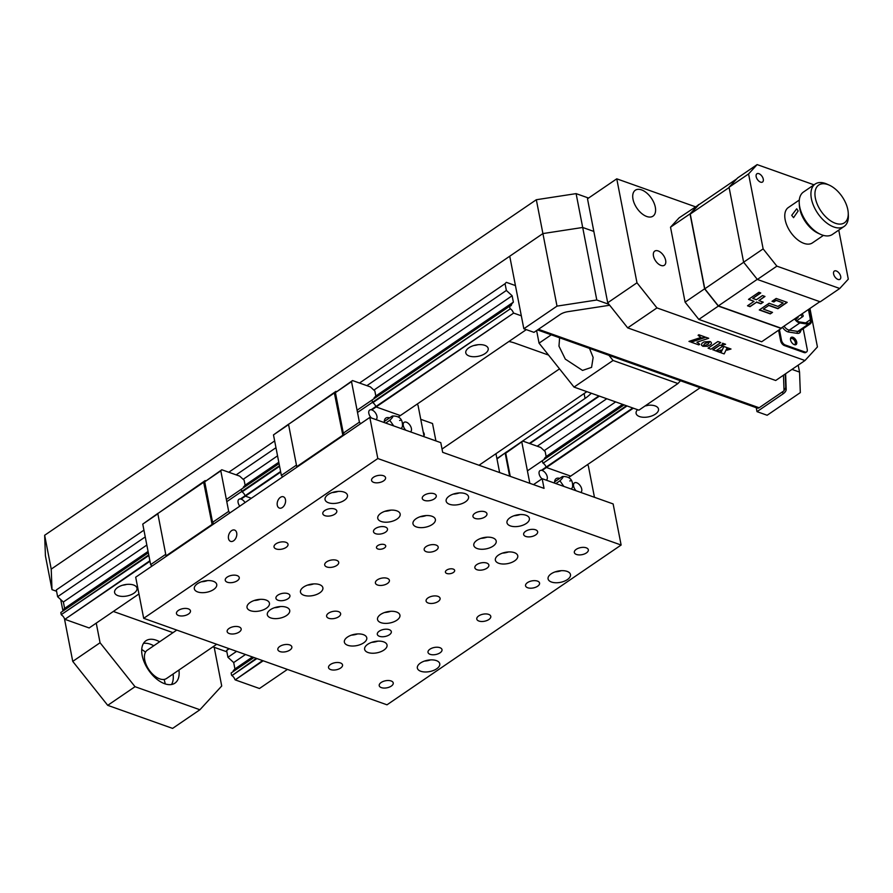 <?xml version="1.0" encoding="UTF-8"?>
<svg xmlns="http://www.w3.org/2000/svg" width="893" height="893" viewBox="0 0 893 893"><rect width="100%" height="100%" fill="white"/><g stroke="black" fill="none" stroke-linecap="round" stroke-linejoin="round"><path stroke-width="1.34" d="M508.91 341.494A42.797 21.588 -11 0 1 514.971 343.135L548.536 355.068M591.278 393.233A42.797 21.588 -11 0 1 585.06 398.434L584.111 393.534M496.91 458.589L506.231 452.226M506.543 452.014L585.06 398.434M51.225 569.12L51.995 589.648L45.42 555.792L44.65 535.275L51.225 569.12L542.911 233.575L536.325 199.731L44.65 535.275M536.325 199.731L576.108 193.625L582.694 227.469L542.911 233.575L582.694 227.469L596.792 300.003L557.009 306.12L542.911 233.575L509.736 256.213L523.834 328.747L557.009 306.12M588.587 198.056L576.108 193.625M593.845 231.432L582.694 227.469L593.845 231.432M51.995 589.648L56.572 591.278M113.333 611.448L172.985 632.657M212.914 646.856L226.889 651.823M176.769 630.078L147.267 650.216A17.112 9.6 55.7 0 0 145.034 653.151A17.112 9.6 55.7 0 0 144.443 657.616A17.112 9.6 55.7 0 0 158.641 678.423A17.112 9.6 55.7 0 0 166.556 678.49L216.698 644.266M158.418 678.312A16.543 9.276 -124.3 0 1 158.195 678.222A16.543 9.276 -124.3 0 1 144.465 658.108A16.543 9.276 -124.3 0 1 144.454 657.862M143.472 643.395A25.674 14.4 -124.3 0 1 153.786 645.762M178.935 670.051A25.674 14.4 -124.3 0 1 174.894 683.167A25.674 14.4 -124.3 0 1 156.152 678.613A25.674 14.4 -124.3 0 1 142.177 655.473A25.674 14.4 -124.3 0 1 145.95 640.75A25.674 14.4 -124.3 0 1 159.635 641.766M72.746 661.389L100.061 642.748L135.033 686.695L107.718 705.336L72.746 661.389L64.419 618.525M62.856 610.466L60.735 599.571M100.061 642.748L96.243 623.113M107.718 705.336L172.595 728.398L199.909 709.756L221.721 686.003L214.197 647.313M199.909 709.756L135.033 686.695M173.086 674.036A25.674 14.4 -124.3 0 1 171.523 684.507M145.838 665.598A34.235 19.199 -124.3 0 1 147.658 667.942M150.203 671.67A34.235 19.199 -124.3 0 1 151.71 674.204M286.095 547.431A7.133 3.594 169 0 0 288.026 544.272A7.133 3.594 169 0 0 283.327 541.85A7.133 3.594 169 0 0 275.959 543.826A7.133 3.594 169 0 0 274.028 546.985A7.133 3.594 169 0 0 278.716 549.407A7.133 3.594 169 0 0 286.095 547.431M384.448 547.967A4.711 2.378 169 0 0 385.72 545.88A4.711 2.378 169 0 0 382.628 544.284A4.711 2.378 169 0 0 377.761 545.59A4.711 2.378 169 0 0 376.478 547.677A4.711 2.378 169 0 0 379.581 549.273A4.711 2.378 169 0 0 384.448 547.967M453.387 572.48A4.711 2.378 169 0 0 454.66 570.393A4.711 2.378 169 0 0 451.568 568.796A4.711 2.378 169 0 0 446.69 570.102A4.711 2.378 169 0 0 445.417 572.19A4.711 2.378 169 0 0 448.52 573.786A4.711 2.378 169 0 0 453.387 572.48M514.669 560.849A11.408 5.76 169 0 0 517.761 555.792A11.408 5.76 169 0 0 510.26 551.93A11.408 5.76 169 0 0 498.45 555.089A11.408 5.76 169 0 0 495.358 560.145A11.408 5.76 169 0 0 502.871 564.008A11.408 5.76 169 0 0 514.669 560.849M567.39 579.59A11.408 5.76 169 0 0 570.482 574.534A11.408 5.76 169 0 0 562.97 570.672A11.408 5.76 169 0 0 551.171 573.831A11.408 5.76 169 0 0 548.079 578.887A11.408 5.76 169 0 0 555.591 582.749A11.408 5.76 169 0 0 567.39 579.59M397.072 519.045A11.408 5.76 169 0 0 400.164 513.977A11.408 5.76 169 0 0 392.652 510.115A11.408 5.76 169 0 0 380.853 513.274A11.408 5.76 169 0 0 377.761 518.342A11.408 5.76 169 0 0 385.274 522.204A11.408 5.76 169 0 0 397.072 519.045M344.363 500.303A11.408 5.76 169 0 0 347.455 495.235A11.408 5.76 169 0 0 339.943 491.373A11.408 5.76 169 0 0 328.133 494.532A11.408 5.76 169 0 0 325.052 499.6A11.408 5.76 169 0 0 332.553 503.462A11.408 5.76 169 0 0 344.363 500.303M493.115 546.103A11.408 5.76 169 0 0 496.207 541.035A11.408 5.76 169 0 0 488.694 537.173A11.408 5.76 169 0 0 476.895 540.332A11.408 5.76 169 0 0 473.803 545.389A11.408 5.76 169 0 0 481.316 549.262A11.408 5.76 169 0 0 493.115 546.103M432.29 524.47A11.408 5.76 169 0 0 435.382 519.413A11.408 5.76 169 0 0 427.87 515.551A11.408 5.76 169 0 0 416.071 518.71A11.408 5.76 169 0 0 412.979 523.767A11.408 5.76 169 0 0 420.491 527.64A11.408 5.76 169 0 0 432.29 524.47M526.29 523.465A11.408 5.76 169 0 0 529.382 518.409A11.408 5.76 169 0 0 521.869 514.535A11.408 5.76 169 0 0 510.07 517.694A11.408 5.76 169 0 0 506.978 522.762A11.408 5.76 169 0 0 514.48 526.624A11.408 5.76 169 0 0 526.29 523.465M485.022 516.902A7.133 3.594 169 0 0 486.953 513.732A7.133 3.594 169 0 0 482.265 511.321A7.133 3.594 169 0 0 474.886 513.296A7.133 3.594 169 0 0 472.955 516.455A7.133 3.594 169 0 0 477.655 518.866A7.133 3.594 169 0 0 485.022 516.902M434.333 498.874A7.133 3.594 169 0 0 436.264 495.715A7.133 3.594 169 0 0 431.576 493.293A7.133 3.594 169 0 0 424.197 495.269A7.133 3.594 169 0 0 422.266 498.439A7.133 3.594 169 0 0 426.966 500.85A7.133 3.594 169 0 0 434.333 498.874M436.253 550.188A7.133 3.594 169 0 0 438.184 547.018A7.133 3.594 169 0 0 433.485 544.607A7.133 3.594 169 0 0 426.106 546.583A7.133 3.594 169 0 0 424.175 549.742A7.133 3.594 169 0 0 428.874 552.164A7.133 3.594 169 0 0 436.253 550.188M385.564 532.161A7.133 3.594 169 0 0 387.495 529.002A7.133 3.594 169 0 0 382.796 526.58A7.133 3.594 169 0 0 375.417 528.556A7.133 3.594 169 0 0 373.486 531.726A7.133 3.594 169 0 0 378.185 534.137A7.133 3.594 169 0 0 385.564 532.161M334.875 514.145A7.133 3.594 169 0 0 336.806 510.975A7.133 3.594 169 0 0 332.107 508.564A7.133 3.594 169 0 0 324.728 510.539A7.133 3.594 169 0 0 322.797 513.698A7.133 3.594 169 0 0 327.497 516.121A7.133 3.594 169 0 0 334.875 514.145M340.601 668.064A7.133 3.594 169 0 0 342.544 664.905A7.133 3.594 169 0 0 337.844 662.494A7.133 3.594 169 0 0 330.466 664.47A7.133 3.594 169 0 0 328.535 667.629A7.133 3.594 169 0 0 333.234 670.04A7.133 3.594 169 0 0 340.601 668.064M389.381 634.778A7.133 3.594 169 0 0 391.313 631.619A7.133 3.594 169 0 0 386.624 629.197A7.133 3.594 169 0 0 379.246 631.172A7.133 3.594 169 0 0 377.315 634.343A7.133 3.594 169 0 0 382.003 636.754A7.133 3.594 169 0 0 389.381 634.778M233.586 540.801A5.994 3.929 -70.4 0 0 236.779 534.929A5.994 3.929 -70.4 0 0 234.602 530.074A5.994 3.929 -70.4 0 0 231.611 530.643A5.994 3.929 -70.4 0 0 228.418 536.514A5.994 3.929 -70.4 0 0 230.595 541.37A5.994 3.929 -70.4 0 0 233.586 540.801M282.367 507.514A5.994 3.929 -70.4 0 0 285.559 501.643A5.994 3.929 -70.4 0 0 283.382 496.787A5.994 3.929 -70.4 0 0 280.391 497.356A5.994 3.929 -70.4 0 0 277.198 503.228A5.994 3.929 -70.4 0 0 279.375 508.072A5.994 3.929 -70.4 0 0 282.367 507.514M239.224 632.032A7.133 3.594 169 0 0 241.155 628.862A7.133 3.594 169 0 0 236.466 626.451A7.133 3.594 169 0 0 229.088 628.426A7.133 3.594 169 0 0 227.157 631.585A7.133 3.594 169 0 0 231.856 634.008A7.133 3.594 169 0 0 239.224 632.032M288.004 598.734A7.133 3.594 169 0 0 289.935 595.575A7.133 3.594 169 0 0 285.247 593.164A7.133 3.594 169 0 0 277.868 595.14A7.133 3.594 169 0 0 275.937 598.299A7.133 3.594 169 0 0 280.625 600.71A7.133 3.594 169 0 0 288.004 598.734M391.29 686.092A7.133 3.594 169 0 0 393.233 682.933A7.133 3.594 169 0 0 388.533 680.511A7.133 3.594 169 0 0 381.155 682.486A7.133 3.594 169 0 0 379.224 685.645A7.133 3.594 169 0 0 383.923 688.068A7.133 3.594 169 0 0 391.29 686.092M338.693 616.762A7.133 3.594 169 0 0 340.624 613.603A7.133 3.594 169 0 0 335.935 611.18A7.133 3.594 169 0 0 328.557 613.156A7.133 3.594 169 0 0 326.626 616.315A7.133 3.594 169 0 0 331.314 618.737A7.133 3.594 169 0 0 338.693 616.762M440.07 652.805A7.133 3.594 169 0 0 442.002 649.635A7.133 3.594 169 0 0 437.313 647.224A7.133 3.594 169 0 0 429.935 649.2A7.133 3.594 169 0 0 428.004 652.359A7.133 3.594 169 0 0 432.692 654.781A7.133 3.594 169 0 0 440.07 652.805M237.315 580.718A7.133 3.594 169 0 0 239.246 577.559A7.133 3.594 169 0 0 234.558 575.137A7.133 3.594 169 0 0 227.179 577.112A7.133 3.594 169 0 0 225.248 580.283A7.133 3.594 169 0 0 229.936 582.694A7.133 3.594 169 0 0 237.315 580.718M387.473 583.475A7.133 3.594 169 0 0 389.404 580.305A7.133 3.594 169 0 0 384.716 577.894A7.133 3.594 169 0 0 377.337 579.87A7.133 3.594 169 0 0 375.406 583.029A7.133 3.594 169 0 0 380.094 585.451A7.133 3.594 169 0 0 387.473 583.475M438.162 601.491A7.133 3.594 169 0 0 440.093 598.332A7.133 3.594 169 0 0 435.404 595.91A7.133 3.594 169 0 0 428.026 597.886A7.133 3.594 169 0 0 426.095 601.056A7.133 3.594 169 0 0 430.783 603.467A7.133 3.594 169 0 0 438.162 601.491M488.851 619.519A7.133 3.594 169 0 0 490.782 616.349A7.133 3.594 169 0 0 486.093 613.938A7.133 3.594 169 0 0 478.715 615.913A7.133 3.594 169 0 0 476.784 619.072A7.133 3.594 169 0 0 481.472 621.495A7.133 3.594 169 0 0 488.851 619.519M336.784 565.448A7.133 3.594 169 0 0 338.715 562.289A7.133 3.594 169 0 0 334.027 559.866A7.133 3.594 169 0 0 326.648 561.842A7.133 3.594 169 0 0 324.717 565.012A7.133 3.594 169 0 0 329.405 567.423A7.133 3.594 169 0 0 336.784 565.448M286.631 615.467A11.408 5.76 169 0 0 289.723 610.399A11.408 5.76 169 0 0 282.21 606.537A11.408 5.76 169 0 0 270.412 609.696A11.408 5.76 169 0 0 267.32 614.752A11.408 5.76 169 0 0 274.821 618.626A11.408 5.76 169 0 0 286.631 615.467M363.674 642.86A11.408 5.76 169 0 0 366.766 637.792A11.408 5.76 169 0 0 359.254 633.93A11.408 5.76 169 0 0 347.455 637.089A11.408 5.76 169 0 0 344.363 642.145A11.408 5.76 169 0 0 351.875 646.019A11.408 5.76 169 0 0 363.674 642.86M383.945 650.059A11.408 5.76 169 0 0 387.037 645.003A11.408 5.76 169 0 0 379.536 641.141A11.408 5.76 169 0 0 367.726 644.3A11.408 5.76 169 0 0 364.634 649.356A11.408 5.76 169 0 0 372.147 653.23A11.408 5.76 169 0 0 383.945 650.059M266.348 608.256A11.408 5.76 169 0 0 269.44 603.199A11.408 5.76 169 0 0 261.939 599.326A11.408 5.76 169 0 0 250.129 602.485A11.408 5.76 169 0 0 247.037 607.553A11.408 5.76 169 0 0 254.55 611.415A11.408 5.76 169 0 0 266.348 608.256M213.639 589.514A11.408 5.76 169 0 0 216.731 584.457A11.408 5.76 169 0 0 209.219 580.584A11.408 5.76 169 0 0 197.42 583.743A11.408 5.76 169 0 0 194.328 588.811A11.408 5.76 169 0 0 201.829 592.673A11.408 5.76 169 0 0 213.639 589.514M436.666 668.801A11.408 5.76 169 0 0 439.758 663.745A11.408 5.76 169 0 0 432.245 659.882A11.408 5.76 169 0 0 420.447 663.041A11.408 5.76 169 0 0 417.355 668.098A11.408 5.76 169 0 0 424.867 671.971A11.408 5.76 169 0 0 436.666 668.801M396.849 620.222A11.408 5.76 169 0 0 399.93 615.154A11.408 5.76 169 0 0 392.429 611.292A11.408 5.76 169 0 0 380.619 614.451A11.408 5.76 169 0 0 377.527 619.519A11.408 5.76 169 0 0 385.039 623.381A11.408 5.76 169 0 0 396.849 620.222M319.794 592.829A11.408 5.76 169 0 0 322.886 587.773A11.408 5.76 169 0 0 315.374 583.899A11.408 5.76 169 0 0 303.575 587.058A11.408 5.76 169 0 0 300.483 592.126A11.408 5.76 169 0 0 307.996 595.988A11.408 5.76 169 0 0 319.794 592.829M188.535 614.004A7.133 3.594 169 0 0 190.466 610.845A7.133 3.594 169 0 0 185.777 608.423A7.133 3.594 169 0 0 178.399 610.399A7.133 3.594 169 0 0 176.468 613.569A7.133 3.594 169 0 0 181.167 615.98A7.133 3.594 169 0 0 188.535 614.004M289.912 650.048A7.133 3.594 169 0 0 291.844 646.889A7.133 3.594 169 0 0 287.155 644.467A7.133 3.594 169 0 0 279.777 646.443A7.133 3.594 169 0 0 277.846 649.613A7.133 3.594 169 0 0 282.545 652.024A7.133 3.594 169 0 0 289.912 650.048M537.631 586.232A7.133 3.594 169 0 0 539.562 583.062A7.133 3.594 169 0 0 534.862 580.651A7.133 3.594 169 0 0 527.484 582.627A7.133 3.594 169 0 0 525.553 585.786A7.133 3.594 169 0 0 530.252 588.197A7.133 3.594 169 0 0 537.631 586.232M486.942 568.205A7.133 3.594 169 0 0 488.873 565.046A7.133 3.594 169 0 0 484.173 562.623A7.133 3.594 169 0 0 476.795 564.599A7.133 3.594 169 0 0 474.864 567.769A7.133 3.594 169 0 0 479.563 570.18A7.133 3.594 169 0 0 486.942 568.205M383.644 480.858A7.133 3.594 169 0 0 385.575 477.688A7.133 3.594 169 0 0 380.887 475.277A7.133 3.594 169 0 0 373.508 477.253A7.133 3.594 169 0 0 371.577 480.412A7.133 3.594 169 0 0 376.277 482.834A7.133 3.594 169 0 0 383.644 480.858M586.4 552.934A7.133 3.594 169 0 0 588.342 549.775A7.133 3.594 169 0 0 583.642 547.364A7.133 3.594 169 0 0 576.264 549.329A7.133 3.594 169 0 0 574.333 552.499A7.133 3.594 169 0 0 579.032 554.91A7.133 3.594 169 0 0 586.4 552.934M535.711 534.918A7.133 3.594 169 0 0 537.653 531.759A7.133 3.594 169 0 0 532.954 529.337A7.133 3.594 169 0 0 525.575 531.313A7.133 3.594 169 0 0 523.644 534.472A7.133 3.594 169 0 0 528.343 536.894A7.133 3.594 169 0 0 535.711 534.918M465.454 501.844A11.408 5.76 169 0 0 468.546 496.776A11.408 5.76 169 0 0 461.045 492.914A11.408 5.76 169 0 0 449.235 496.073A11.408 5.76 169 0 0 446.143 501.129A11.408 5.76 169 0 0 453.655 505.003A11.408 5.76 169 0 0 465.454 501.844M453.253 494.108A11.408 5.76 169 0 0 459.326 492.925M307.594 585.094A11.408 5.76 169 0 0 313.666 583.91M384.637 612.486A11.408 5.76 169 0 0 390.71 611.303M424.465 661.077A11.408 5.76 169 0 0 430.538 659.894M201.438 581.778A11.408 5.76 169 0 0 207.5 580.595M254.148 600.52A11.408 5.76 169 0 0 260.22 599.337M371.745 642.335A11.408 5.76 169 0 0 377.817 641.152M351.474 635.124A11.408 5.76 169 0 0 357.546 633.941M274.43 607.731A11.408 5.76 169 0 0 280.491 606.548M542.163 478.693L613.134 503.931L621.126 545.031L386.993 704.811L143.684 618.313L135.691 577.202L369.825 417.422L440.785 442.649L442.671 452.327L544.049 488.371L542.163 478.693L533.489 484.62M143.684 618.313L377.817 458.533L621.126 545.031M369.825 417.422L377.817 458.533M514.078 515.73A11.408 5.76 169 0 0 520.15 514.547M420.09 516.746A11.408 5.76 169 0 0 426.162 515.562M480.914 538.367A11.408 5.76 169 0 0 486.986 537.184M332.151 492.568A11.408 5.76 169 0 0 338.224 491.384M384.872 511.309A11.408 5.76 169 0 0 390.944 510.126M555.189 571.866A11.408 5.76 169 0 0 561.262 570.683M502.469 553.113A11.408 5.76 169 0 0 508.541 551.941M423.929 435.65A2.925 1.641 55.7 0 0 424.253 434.065A2.925 1.641 55.7 0 0 423.226 432M435.918 440.919L432.525 423.505L420.759 419.319M499.634 472.576L495.961 453.689M559.61 337.788L558.973 346.171L565.325 359.131L582.537 370.416L591.579 367.369L593.142 357.457L589.514 348.426M677.932 383.532L613.045 360.471L574.032 387.093L638.908 410.166L677.932 383.532L680.477 380.764M574.032 387.093L539.059 343.158L536.615 330.555M539.059 343.158L551.271 334.819M608.959 355.336L613.045 360.471M794.368 344.687A3.561 1.998 55.7 0 0 794.803 344.508A3.561 1.998 55.7 0 0 795.328 342.466A3.561 1.998 55.7 0 0 793.386 339.251A3.561 1.998 55.7 0 0 790.774 338.614A3.561 1.998 55.7 0 0 790.461 338.949M665.642 260.343A8.562 4.8 55.7 0 0 660.987 252.63A8.562 4.8 55.7 0 0 654.736 251.112A8.562 4.8 55.7 0 0 653.475 256.023A8.562 4.8 55.7 0 0 658.141 263.736A8.562 4.8 55.7 0 0 664.381 265.254A8.562 4.8 55.7 0 0 665.642 260.343M655.306 207.154A15.694 8.796 55.7 0 0 646.755 193.011A15.694 8.796 55.7 0 0 635.303 190.231A15.694 8.796 55.7 0 0 633.003 199.228A15.694 8.796 55.7 0 0 641.542 213.371A15.694 8.796 55.7 0 0 652.995 216.151A15.694 8.796 55.7 0 0 655.306 207.154M695.357 206.763L616.762 178.823L587.494 198.793L607.709 302.76L636.977 282.791L656.958 307.906L627.69 327.876L775.704 380.496L804.973 360.526L817.43 346.942L809.951 308.465M616.762 178.823L636.977 282.791M627.69 327.876L607.709 302.76M656.958 307.906L804.973 360.526M609.685 305.25L567.903 311.668A11.408 5.76 169 0 0 560.011 314.593L533.969 332.352L523.834 328.747M608.959 304.334L596.792 300.003M783.474 375.194L784.043 390.777L759.15 407.766A3.527 2.311 109.6 0 1 757.387 408.101L537.519 329.93M785.237 373.988L785.717 386.848A11.408 5.76 -11 0 1 784.032 390.274M785.606 373.732L786.186 389.27A11.408 5.76 -11 0 1 783.038 393.88L757.007 411.651L767.143 415.256L800.318 392.619L799.548 372.091L791.968 369.401M756.237 407.688L757.007 411.651M798.197 365.148L799.548 372.091M165.238 683.915A34.235 19.199 55.7 0 0 164.1 679.417M145.503 652.158A34.235 19.199 55.7 0 0 141.73 649.468M820.533 234.334L818.301 233.319A22.827 12.792 -124.3 0 1 799.369 205.58L799.235 203.124A25.674 14.4 55.7 0 0 820.533 234.334A25.674 14.4 55.7 0 0 822.174 234.993A25.674 14.4 55.7 0 0 832.41 234.446L844.119 226.454A25.674 14.4 -124.3 0 1 833.872 227.001A25.674 14.4 -124.3 0 1 813.735 206.104A25.674 14.4 -124.3 0 1 815.175 184.036A25.674 14.4 -124.3 0 1 825.422 183.478A25.674 14.4 -124.3 0 1 827.052 184.148L829.296 185.152A22.827 12.792 55.7 0 0 827.833 184.572A22.827 12.792 55.7 0 0 815.376 198.146A22.827 12.792 55.7 0 0 835.357 223.261A22.827 12.792 55.7 0 0 848.227 212.902A22.827 12.792 55.7 0 0 829.296 185.152M815.175 184.036L803.466 192.028A25.674 14.4 55.7 0 0 799.235 203.124M848.227 212.902L848.35 215.358A25.674 14.4 -124.3 0 1 844.119 226.454M798.152 210.96L793.553 217.658L791.711 215.347L796.712 208.795L798.152 210.96M823.424 235.395L812.44 242.885A21.399 12 -124.3 0 1 803.901 243.354A21.399 12 -124.3 0 1 787.113 225.929A21.399 12 -124.3 0 1 788.318 207.544L799.302 200.043M840.693 276.462A4.99 2.802 55.7 0 0 837.969 271.963A4.99 2.802 55.7 0 0 834.33 271.07A4.99 2.802 55.7 0 0 833.593 273.939A4.99 2.802 55.7 0 0 836.317 278.437A4.99 2.802 55.7 0 0 839.956 279.319A4.99 2.802 55.7 0 0 840.693 276.462M763.269 179.158A4.99 2.802 55.7 0 0 760.546 174.66A4.99 2.802 55.7 0 0 756.907 173.778A4.99 2.802 55.7 0 0 756.17 176.635A4.99 2.802 55.7 0 0 758.883 181.134A4.99 2.802 55.7 0 0 762.533 182.027A4.99 2.802 55.7 0 0 763.269 179.158M782.078 327.474L781.196 328.445L718.34 306.098L698.828 319.415L685.087 302.147L704.599 288.83L690.032 213.885L670.52 227.19L679.093 217.859L698.951 204.664M685.087 302.147L670.52 227.19M718.34 306.098L704.599 288.83M698.828 319.415L761.684 341.762L781.196 328.445M838.761 230.115L848.294 279.163L839.733 288.495L776.877 266.147L757.364 279.464L743.623 262.207L763.135 248.89L748.568 173.934L729.056 187.251L737.618 177.919L757.13 164.602L814.025 184.829M757.13 164.602L748.568 173.934M763.135 248.89L776.877 266.147M743.623 262.207L729.056 187.251M757.364 279.464L820.22 301.812L839.733 288.495M743.679 262.263L704.789 288.807L690.256 214.052L698.728 204.821L736.736 178.879M729.112 187.53L690.256 214.052M819.863 301.689L781.062 328.166L718.374 305.886L704.789 288.807M762.477 295.572L756.404 299.724L752.754 298.418L760.758 292.971L758.883 292.301L748.513 299.378L754.027 301.343L747.508 305.786L750.02 306.679L756.527 302.236L760.869 303.776L763.247 302.158L758.905 300.606L764.977 296.465L762.477 295.572M747.731 305.64L749.975 306.433L756.527 302.236M748.725 299.233L753.759 301.242M756.483 301.99L760.825 303.531L762.979 302.057M759.128 300.461L764.721 296.376M752.754 298.418L760.49 292.871M763.37 309.134L768.761 305.451L777.915 308.699L787.191 302.37L776.184 298.452L772.01 301.298L773.874 301.957L776.129 300.428L783.116 302.917L777.982 306.422L769.119 303.274L759.296 309.971L770.313 313.889L772.512 312.383L763.37 309.134L768.761 305.451M759.508 309.826L770.257 313.644L772.255 312.293M772.222 301.153L773.829 301.722L776.073 300.182L782.86 302.816M768.717 305.205L777.87 308.465L786.934 302.269M757.264 279.342L718.374 305.886M690.032 213.885L698.605 204.542M796.735 317.484A1.429 0.804 55.7 0 0 797.27 317.819A1.429 0.804 55.7 0 0 797.84 317.796A1.429 0.804 55.7 0 0 797.951 316.647M795.127 318.578A5.704 3.204 55.7 0 0 798.811 321.77A5.704 3.204 55.7 0 0 799.503 321.949L807.986 323.233A5.704 3.204 55.7 0 0 809.571 322.931A5.704 3.204 55.7 0 0 810.409 319.661L808.433 309.491M801.121 314.481A1.429 0.804 55.7 0 0 802.383 316.524A1.429 0.804 55.7 0 0 802.952 316.49A1.429 0.804 55.7 0 0 803.03 315.262A1.429 0.804 55.7 0 0 801.914 314.102A1.429 0.804 55.7 0 0 801.747 314.057M795.607 344.787A4.353 2.445 55.7 0 0 795.295 341.014A4.353 2.445 55.7 0 0 792.069 337.878A4.353 2.445 55.7 0 0 790.807 337.766M792.906 337.297A4.353 2.445 55.7 0 0 791.176 337.398A4.353 2.445 55.7 0 0 790.93 341.137A4.353 2.445 55.7 0 0 794.346 344.676A4.353 2.445 55.7 0 0 796.076 344.586A4.353 2.445 55.7 0 0 796.322 340.847A4.353 2.445 55.7 0 0 792.906 337.297M781.509 340.278A4.275 2.4 55.7 0 0 785.248 344.988L784.411 345.558A4.275 2.4 -124.3 0 1 780.661 340.858L781.509 340.278L779.433 329.64M778.596 330.22L780.661 340.858M806.625 351.887L805.787 352.467A4.275 2.4 -124.3 0 1 804.08 352.556L804.917 351.987A4.275 2.4 55.7 0 0 806.625 351.887A4.275 2.4 55.7 0 0 807.25 349.431L803.209 328.646M804.08 352.556L784.411 345.558M804.917 351.987L785.248 344.988M794.591 318.935A6.843 3.84 -124.3 0 0 799.827 322.953L808.31 324.237L797.773 331.426A6.843 3.84 55.7 0 0 799.681 331.069L810.219 323.869A6.843 3.84 -124.3 0 1 808.31 324.237M809.103 309.034L811.224 319.951A6.843 3.84 -124.3 0 1 810.219 323.869M797.282 320.353L797.416 321.011M133.905 593.231A11.408 5.76 169 0 0 136.997 588.174A11.408 5.76 169 0 0 129.485 584.312A11.408 5.76 169 0 0 117.686 587.471A11.408 5.76 169 0 0 114.594 592.528A11.408 5.76 169 0 0 122.107 596.39A11.408 5.76 169 0 0 133.905 593.231M485.1 353.561A11.408 5.76 169 0 0 488.192 348.504A11.408 5.76 169 0 0 480.68 344.631A11.408 5.76 169 0 0 468.881 347.79A11.408 5.76 169 0 0 465.789 352.858A11.408 5.76 169 0 0 473.301 356.72A11.408 5.76 169 0 0 485.1 353.561M149.979 561.273L64.899 619.329L89.155 627.958L138.951 593.968M398.367 416.931L526.301 329.629M473.915 345.502A11.408 5.76 169 0 0 477.911 344.731M122.721 585.183A11.408 5.76 169 0 0 126.706 584.402M521.322 315.809L513.654 313.086L371.778 409.909M280.703 472.062L241.054 499.12M64.899 619.329L149.879 560.748M371.108 409.764L513.654 313.086M240.384 498.975L280.603 471.526M513.33 312.706A4.42 2.478 55.7 0 0 510.327 308.811L372.794 402.676M279.587 466.291L242.07 491.887M148.863 555.502L61.249 614.641L148.751 554.921M64.575 618.961A4.42 2.478 55.7 0 0 61.584 615.065M357.513 412.454L510.327 308.811M226.789 501.665L279.464 465.711M509.992 308.386L509.579 306.243L372.258 399.874M279.051 463.567L241.534 489.085M148.327 552.778L60.824 612.498L148.316 552.7M61.249 614.641L60.824 612.498M357.077 410.233L509.579 306.243M226.364 499.444L279.04 463.489M509.791 306.02A4.42 2.478 55.7 0 0 510.874 305.763A4.42 2.478 55.7 0 0 511.611 304.055L374.067 397.921L375.83 396.001L374.859 391.011L370.405 386.903L352.523 380.552L351.518 381.635L359.399 422.155L360.627 423.695M278.917 462.853L243.354 487.131L245.106 485.212L244.135 480.222L239.681 476.114L221.799 469.763L220.805 470.845L228.675 511.365L229.903 512.917M148.193 552.075L62.856 610.31L64.62 608.39L63.37 602.005L146.832 545.054M62.744 611.102A4.42 2.478 55.7 0 0 62.856 610.31M511.611 304.055L513.363 302.135L375.83 396.001M278.795 462.228L245.106 485.212M148.071 551.439L64.62 608.39M513.363 302.135L512.124 295.75L373.877 390.107M243.153 479.318L277.556 455.843M366.889 385.653L506.376 290.459L512.124 295.75M143.929 530.152L56.315 589.949L57.632 596.714L145.246 536.916M236.165 474.864L275.97 447.706M57.632 596.714L63.37 602.005M506.376 290.459L505.058 283.695L506.309 282.333L515.451 285.581M505.058 283.695L359.511 383.03M274.653 440.941L228.787 472.241M56.315 589.949L58.045 588.755M637.58 409.686A11.408 5.76 169 0 0 636.106 413.403A11.408 5.76 169 0 0 643.619 417.277A11.408 5.76 169 0 0 655.417 414.106A11.408 5.76 169 0 0 658.509 409.05A11.408 5.76 169 0 0 645.371 405.757M263.189 660.798L235.216 679.886L259.472 688.503L287.434 669.415M568.662 477.498L700.157 387.752M645.081 405.947A11.408 5.76 169 0 0 648.218 405.277M633.338 408.19L542.096 470.455M235.216 679.886L262.609 660.597M541.426 470.31L632.769 407.978M627.042 405.947L543.111 463.221A4.42 2.478 -124.3 0 1 546.058 466.972M256.894 658.554L231.901 675.61L256.258 658.331M234.892 679.506A4.42 2.478 55.7 0 0 231.901 675.61M543.111 463.221L626.417 405.723M624.073 404.886L527.417 470.857M253.925 657.505L231.354 672.82A4.42 2.478 55.7 0 0 231.466 672.831M231.555 675.186L231.142 673.043M252.451 656.98L234.926 668.946L233.687 662.561L245.486 654.502M544.194 450.652L615.645 401.895M622.611 404.373L546.148 456.546L544.384 458.466A4.42 2.478 -124.3 0 1 544.25 459.37M229.222 648.72L226.621 650.495L227.938 657.27L236.612 651.354M537.206 446.21L606.76 398.736M227.938 657.27L233.687 662.561M226.621 650.495L228.731 648.552M529.337 443.408L598.89 395.934M599.382 396.112L529.817 443.575M251.592 657.572L253.054 658.096M233.028 671.759A4.42 2.478 55.7 0 0 233.173 670.855L234.926 668.946M245.05 502.58A5.704 3.204 55.7 0 0 241.222 499.165A5.704 3.204 55.7 0 0 238.944 499.287A5.704 3.204 55.7 0 0 239.782 506.175M157.849 513.81L142.757 524.113L158.117 513.218M151.866 566.173L150.638 564.633L142.757 524.113M150.638 564.633L165.73 554.33M220.805 470.845L204.709 481.829L212.579 522.349L228.675 511.365M204.709 481.829L221.799 469.763M203.66 482.265L157.804 513.553L205.211 480.568L203.66 482.265L212.21 524.995M157.804 513.553L166.031 555.87L211.875 524.582M251.357 498.272L245.486 496.184M244.995 495.57A4.42 2.478 55.7 0 0 242.025 491.864L241.757 491.451M241.724 491.418L241.322 489.319M243.242 487.924A4.42 2.478 55.7 0 0 243.354 487.131M213.807 523.901L212.579 522.349M410.412 431.855A5.704 3.204 55.7 0 0 410.568 431.765A5.704 3.204 55.7 0 0 410.88 426.854A5.704 3.204 55.7 0 0 406.404 422.21A5.704 3.204 55.7 0 0 404.127 422.333A5.704 3.204 55.7 0 0 405.835 430.225M375.942 419.598A5.704 3.204 55.7 0 0 376.098 419.509A5.704 3.204 55.7 0 0 376.422 414.598A5.704 3.204 55.7 0 0 371.934 409.954A5.704 3.204 55.7 0 0 369.669 410.077A5.704 3.204 55.7 0 0 371.365 417.969M389.549 417.902A9.276 5.202 55.7 0 0 389.527 417.902A9.276 5.202 55.7 0 0 385.832 418.103A9.276 5.202 55.7 0 0 384.336 422.59M288.573 424.588L273.481 434.891L288.841 424.008M282.59 476.962L281.351 475.411L273.481 434.891M281.351 475.411L296.454 465.108M344.531 434.69L343.303 433.138L359.399 422.155M351.518 381.635L335.422 392.619L343.303 433.138M335.422 392.619L352.523 380.552M335.935 391.357L288.528 424.342L336.427 391.536M424.142 436.733L418.024 405.277L417.12 404.138M400.231 415.513L376.21 406.974M375.719 406.36A4.42 2.478 55.7 0 0 372.749 402.643L372.481 402.241M372.448 402.207L372.046 400.109M373.966 398.713A4.42 2.478 55.7 0 0 374.067 397.921M334.384 393.054L342.934 435.773M288.528 424.342L296.755 466.659L342.599 435.371M546.259 480.155A5.704 3.204 55.7 0 0 546.416 480.054A5.704 3.204 55.7 0 0 546.728 475.154A5.704 3.204 55.7 0 0 542.252 470.511A5.704 3.204 55.7 0 0 539.975 470.633A5.704 3.204 55.7 0 0 541.984 478.815M580.729 492.4A5.704 3.204 55.7 0 0 580.885 492.311A5.704 3.204 55.7 0 0 581.198 487.411A5.704 3.204 55.7 0 0 576.722 482.767A5.704 3.204 55.7 0 0 574.445 482.89A5.704 3.204 55.7 0 0 576.152 490.782M594.459 497.289L588.342 465.833L587.438 464.684M559.699 478.402A9.276 5.202 55.7 0 0 556.138 478.648A9.276 5.202 55.7 0 0 554.653 483.135M546.148 456.546L545.176 451.568L540.712 447.449L522.84 441.097L505.739 453.175L510.249 476.349M529.169 483.08L530.342 483.493M521.836 442.191L529.716 482.711M546.561 467.541L570.571 476.081M542.364 460.699L542.777 462.797M505.739 453.175L506.454 451.981L496.988 458.946M509.635 476.136L505.204 453.343M401.18 428.573L402.397 426.698C403.022 419.453 399.718 415.881 392.485 415.993L392.261 416.049C393.601 415.993 392.764 417.422 389.772 420.313L393.701 425.916M385.72 423.081L389.772 420.313M384.291 421.485L392.261 416.049M399.606 420.458L400.388 420.335L399.606 420.458M571.341 489.063L572.558 487.187C573.183 479.943 569.868 476.382 562.635 476.482L562.423 476.538C563.751 476.482 562.925 477.911 559.933 480.802L563.863 486.406M555.881 483.571L559.933 480.802M554.62 481.874L562.423 476.538M569.756 480.947L570.549 480.825L569.756 480.947M710.973 349.208L720.729 342.555L717.849 341.528L708.093 348.192L710.973 349.208M727.047 347.611L723.877 346.484L720.919 352.746L724.167 353.907L727.192 347.667M727.996 347.946L727.036 350.168L730.999 349.018L727.996 347.946M721.031 350.101L716.811 351.284L720.048 352.445L721.231 350.045M704.644 343.671L709.913 341.494L703.963 341.93L701.876 343.358L701.451 345.144L702.891 346.283L704.644 343.671M707.479 346.305L710.94 344.408L711.487 343.113L710.873 341.986L709.957 341.494L707.825 344.385L702.947 346.283L707.479 346.305M708.35 338.146L705.872 337.264L691.115 342.153L698.839 344.899L699.777 344.263L696.92 342.198L708.718 338.28M704.599 336.817L698.851 334.763L698.08 335.288L698.851 334.763M698.08 335.288L700.882 337.465L688.972 341.394L690.222 341.84L704.979 336.951M720.004 345.111L712.904 349.676L715.818 350.938L722.861 346.127L720.004 345.111L712.949 349.922M722.649 343.236L721.544 345.479L725.585 344.285L722.649 343.236L721.544 345.479M538.446 329.305L759.15 407.766M782.625 391.748L783.038 393.88M785.717 386.848L786.186 389.27M800.854 330.265A8.271 4.644 -124.3 0 1 797.203 333.346L788.731 332.062A8.271 4.644 -124.3 0 1 782.424 327.24M784.054 326.124A6.843 3.84 55.7 0 0 789.3 330.142L797.773 331.426A1.429 1.049 -81.4 0 0 797.203 333.346M799.827 322.953L789.3 330.142A1.429 1.049 -81.4 0 0 788.731 332.062M805.687 322.886L810.409 319.661M559.52 368.865L442.035 449.045M586.857 391.659L479.028 465.253M797.84 317.796L795.641 319.292M802.952 316.49L796.902 320.62"/></g></svg>
